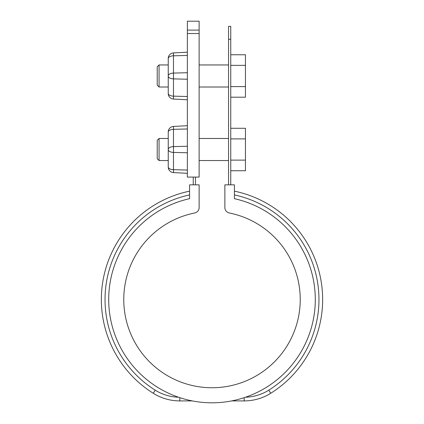 <?xml version="1.0" encoding="UTF-8"?>
<svg xmlns="http://www.w3.org/2000/svg" width="424" height="424" viewBox="0 0 424 424"><rect width="100%" height="100%" fill="white"/><g stroke="black" fill="none" stroke-linecap="round" stroke-linejoin="round"><path stroke-width="0.64" d="M193.249 177.084L193.249 184.838M230.751 184.838L230.751 26.346L228.547 26.346L228.547 39.257L230.751 39.257M228.547 184.838L228.547 39.257M195.453 177.084L195.453 184.838M199.132 184.838L189.576 184.838L189.576 198.681A103.292 103.292 0 0 0 126.548 357.538A103.292 103.292 0 0 0 297.452 357.538A103.292 103.292 0 0 0 234.424 198.681L234.424 184.838L224.868 184.838L224.868 207.58A5.517 5.517 0 0 0 229.299 212.986A88.234 88.234 0 0 1 285.347 348.555A88.234 88.234 0 0 1 138.653 348.555A88.234 88.234 0 0 1 194.701 212.986A5.517 5.517 0 0 0 199.132 207.58L199.132 184.838M192.316 400.908L179.813 400.908A50 50 0 0 1 153.276 393.281A110.643 110.643 0 0 1 189.576 191.16M179.813 400.908L179.813 397.659L178.483 397.209A46.322 46.322 0 0 1 155.226 390.165A106.97 106.97 0 0 1 189.576 194.918M231.684 400.908L244.187 400.908L244.187 397.659L245.517 397.209A46.322 46.322 0 0 0 268.774 390.165A106.97 106.97 0 0 0 234.424 194.918M244.187 400.908A50 50 0 0 0 270.724 393.281A110.643 110.643 0 0 0 234.424 191.16M230.751 54.754L245.454 54.754L245.454 86.591L230.751 86.591M245.454 65.365L230.751 65.365M245.454 86.591L245.454 97.207L230.751 97.207M159.058 87.01L157.219 85.171L157.219 66.791L159.058 64.951L159.058 87.01L168.249 87.01M230.751 128.281L245.454 128.281L245.454 160.124L230.751 160.124M245.454 138.897L230.751 138.897M245.454 160.124L245.454 170.734L230.751 170.734M159.058 160.537L157.219 158.698L157.219 140.317L159.058 138.478L159.058 160.537L168.249 160.537M187.366 30.109L187.366 21.2L199.132 21.2L199.132 177.084L187.366 177.084L187.366 30.109L199.132 30.109M187.366 99.778L173.474 99.046A5.517 5.517 0 0 1 168.249 93.54L168.249 58.417A5.517 5.517 0 0 1 173.474 52.91L187.366 52.184M168.249 88.849L168.249 58.56A5.517 2.756 0 0 1 173.474 55.804L173.474 52.91M187.366 173.305L173.474 172.579A5.517 5.517 0 0 1 168.249 167.072L168.249 131.949A5.517 5.517 0 0 1 173.474 126.442L187.366 125.711M168.249 162.376L168.249 132.087A5.517 2.756 0 0 1 173.474 129.336L173.474 126.442M270.724 393.281L268.774 390.165M155.226 390.165L153.276 393.281M187.366 33.538L199.132 33.538M187.366 96.518L173.474 96.153L173.474 55.804L187.366 55.443M173.474 99.046L173.474 96.153A5.517 2.756 180 0 1 168.249 93.402M187.366 79.24L173.474 78.875A5.517 2.756 180 0 1 168.249 76.119M187.366 72.721L173.474 73.087A5.517 2.756 180 0 0 168.249 75.838M187.366 170.045L173.474 169.685L173.474 129.336L187.366 128.97M173.474 172.579L173.474 169.685A5.517 2.756 180 0 1 168.249 166.929M187.366 152.767L173.474 152.402A5.517 2.756 180 0 1 168.249 149.651M187.366 146.254L173.474 146.614A5.517 2.756 180 0 0 168.249 149.37M199.132 87.01L228.547 87.01M159.058 64.951L168.249 64.951M199.132 64.951L228.547 64.951M199.132 160.537L228.547 160.537M159.058 138.478L168.249 138.478M199.132 138.478L228.547 138.478"/></g></svg>
